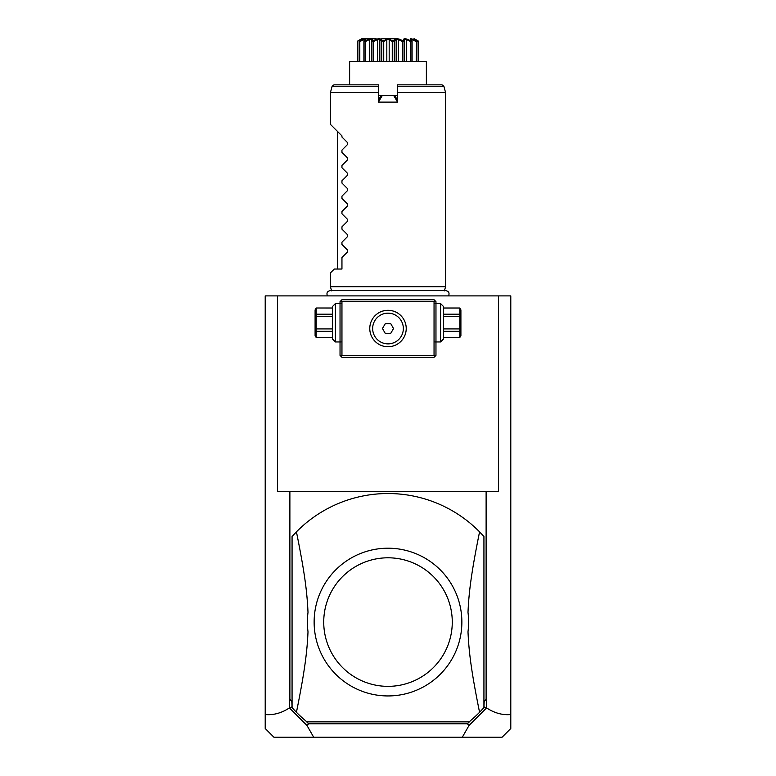 <?xml version="1.0" encoding="UTF-8"?>
<svg xmlns="http://www.w3.org/2000/svg" width="776" height="776" viewBox="0 0 776 776"><rect width="100%" height="100%" fill="white"/><g stroke="black" fill="none" stroke-linecap="round" stroke-linejoin="round"><path stroke-width="1.16" d="M313.669 737.2L273.899 737.2L265.208 728.499L265.208 295.899L510.792 295.899L510.792 714.531C502.605 715.307 494.545 713.115 486.61 707.935L468.985 725.521L462.331 737.2L313.669 737.2L307.015 725.521L289.39 707.935L289.39 698.827L291.805 701.475L292.067 707.198M471.391 295.899L469.596 295.899M467.976 295.899L466.618 295.899M510.792 714.531L510.792 728.499L502.101 737.2L462.331 737.2M483.933 707.198L484.195 701.475L486.61 698.827L484.195 701.475M484.195 706.936L486.484 708.022M486.61 707.935L486.61 698.827M277.546 295.899L277.546 491.606L486.115 491.606L486.115 698.827M289.885 491.606L289.885 698.827L291.805 701.475M289.516 708.022L291.805 706.936M289.885 698.827L289.39 698.827M265.208 714.531C273.394 715.307 281.455 713.115 289.39 707.935M305.695 720.826L308.635 723.765L307.015 725.521M306.19 721.321L306.569 721.855M468.985 725.521L467.365 723.765L308.635 723.765M467.365 723.765L469.286 721.855M469.431 721.855L470.305 720.826M306.937 721.855L469.063 721.855A128.554 128.554 0 0 0 479.568 712.3L483.933 707.644L483.933 536.507L479.568 531.851A128.554 128.554 0 0 0 296.432 531.851L292.067 536.507L292.067 707.644L296.432 712.3A128.554 128.554 0 0 0 306.937 721.855L469.063 721.855M296.432 531.851C304.648 572.523 307.063 591.603 308.004 612.361A80.588 80.588 0 0 0 308.004 631.8C307.131 651.811 304.706 671.434 296.432 712.3M479.568 712.3C471.352 671.638 468.937 652.558 467.996 631.8A80.588 80.588 0 0 0 467.996 612.361C468.869 592.35 471.294 572.727 479.568 531.851M387.496 695.946L388 695.946M386.283 695.927A73.865 73.865 0 0 1 314.135 621.227A73.865 73.865 0 0 1 388 548.205A73.865 73.865 0 0 1 461.865 622.934A73.865 73.865 0 0 1 386.283 695.927L379.823 695.49M388 557.798A64.272 64.272 0 0 0 323.728 622.08A64.272 64.272 0 0 0 388 686.353A64.272 64.272 0 0 0 452.272 622.08A64.272 64.272 0 0 0 388 557.798M469.81 721.321L469.383 721.952M486.115 491.606L498.454 491.606L498.454 295.899M435.006 300.7L434.046 299.74L341.954 299.74L340.034 301.66L340.034 355.379L341.954 357.3L434.046 357.3L435.966 355.379L435.966 301.66L435.006 300.7L434.046 301.66L341.954 301.66L340.994 300.7M341.954 301.66L341.954 355.379L434.046 355.379L435.006 356.339M434.046 355.379L434.046 301.66M390.464 310.458L388 310.293A18.226 18.226 0 0 1 406.226 328.52A18.226 18.226 0 0 1 388 346.746A18.226 18.226 0 0 1 369.774 328.52A18.226 18.226 0 0 1 388 310.293L383.887 310.759M341.954 355.379L340.994 356.339M383.732 310.798L381.423 311.525M381.268 311.583L380.599 311.865M379.794 312.243L378.979 312.68M378.174 313.165L377.534 313.601M377.388 313.698L376.612 314.29M375.856 314.93L375.167 315.57M375.118 315.628L373.838 317.045M373.751 317.161L373.13 317.985M372.558 318.839L371.267 321.303M370.802 334.543L371.025 335.174M371.112 335.387L371.452 336.154M371.491 336.25L371.782 336.842M371.927 337.123L372.431 337.996M372.994 338.87L374.983 341.275M375.72 341.993L376.486 342.643M377.262 343.254L378.067 343.797M378.872 344.301L379.687 344.748M381.346 345.485L383.451 346.174M383.839 346.271L384.673 346.445M385.507 346.581L390.493 346.581M369.91 330.721L369.832 330.004M403.947 319.702L403.442 318.839M402.87 317.985L402.249 317.161M402.143 317.015L400.882 315.628M400.785 315.522L400.144 314.93M399.999 314.804L399.388 314.29M398.534 313.649L397.826 313.165M397.021 312.68L396.206 312.243M395.401 311.865L394.848 311.632M394.577 311.525L392.346 310.817M392.113 310.759L391.288 310.594M404.403 320.566L404.733 321.303M391.327 346.445L392.161 346.271M392.462 346.193L394.654 345.485M396.313 344.748L397.128 344.301M397.933 343.797L398.738 343.254M399.524 342.643L400.28 341.993M401.017 341.275L401.725 340.519M402.395 339.704L403.006 338.87M403.568 337.996L404.073 337.123M404.199 336.871L404.509 336.25M404.577 336.105L405.198 334.543M406.09 330.721L406.168 330.004M388 313.174A15.345 15.345 0 0 0 372.655 328.452A15.345 15.345 0 0 0 387.864 343.865A15.345 15.345 0 0 0 403.345 328.655A15.345 15.345 0 0 0 388.136 313.174A15.345 15.345 0 0 1 403.345 328.587A15.345 15.345 0 0 1 388 343.875M387.864 343.865A15.345 15.345 0 0 1 372.655 328.384A15.345 15.345 0 0 1 388.136 313.174M393.539 328.568L390.813 323.747L385.274 323.699L382.461 328.471L385.187 333.292L390.726 333.34L393.539 328.568M335.426 303.581L335.426 341.954L332.361 338.879L332.361 306.646L335.426 303.581L340.994 303.581M332.361 308.053L316.201 307.994L315.095 309.905L315.095 335.62L316.201 337.541L332.361 337.473M332.361 314.212L316.201 314.212L316.201 308.053M332.361 316.608L316.201 316.608L316.201 314.212M332.361 328.917L316.201 328.917L316.201 316.608M332.361 331.323L316.201 331.323L316.201 328.917M316.201 331.323L316.201 337.473M440.574 322.767L440.574 303.581L443.639 306.646L443.639 338.879L440.574 341.954L440.574 322.767M443.639 316.608L459.799 316.608L459.799 337.541L443.639 337.541M443.639 328.917L459.799 328.917M443.639 314.212L459.799 314.212L459.799 316.608M443.639 308.053L459.799 308.053L459.799 314.212M459.799 337.541L460.905 335.62L460.905 309.905L459.799 308.053M443.639 337.473L459.799 337.473M443.639 331.323L459.799 331.323M331.556 290.855L330.44 286.693L445.56 286.693L444.444 290.855M378.407 101.481L378.407 102.112L397.593 102.112L397.593 92.528L445.56 92.528L445.56 286.693M424.724 92.528L398.02 92.528M378.407 100.201L380.764 96.117L378.407 100.841M381.074 95.943L382.287 95.545L378.407 102.112L378.407 84.846L333.971 84.846L332.118 86.272L378.407 86.272M379.008 99.153L378.407 97.563M378.407 95.545L381.404 95.749M394.906 95.933L397.593 100.201L397.593 102.112L393.713 95.545L397.593 95.545M393.713 95.545L382.287 95.545M397.593 97.563L396.992 99.153L394.247 95.545L381.753 95.545M445.56 92.519L443.882 86.272L442.029 84.846L397.593 84.846L397.593 92.528M397.593 100.201L396.992 99.153M349.627 84.846L349.627 61.391L426.373 61.391L426.373 62.546M349.627 61.391L349.627 62.546M361.48 39.363L357.61 41.099C362.925 37.975 363.517 37.975 359.375 41.099L359.511 41.099C365.36 37.975 367.058 37.975 364.594 41.099L364.846 41.099C370.53 37.975 373.13 37.975 372.635 41.099L372.975 41.099C377.805 37.975 380.987 37.975 382.539 41.099L388 38.897L393.461 41.099C395.013 37.975 398.204 37.975 403.025 41.099L403.365 41.099C402.87 37.975 405.47 37.975 411.154 41.099L411.406 41.099C408.942 37.975 410.64 37.975 416.489 41.099L416.625 41.099C412.483 37.975 413.075 37.975 418.39 41.099L418.371 61.391M418.371 41.613L414.937 39.731M414.287 39.139L416.896 41.613L416.896 61.391M416.489 41.099L416.188 61.391M416.188 41.613L412.095 39.382L412.095 61.391M412.095 39.382L410.911 39.382L411.93 41.613L411.93 61.391M411.94 61.391L411.94 41.555L411.406 41.099M411.154 41.099L410.601 41.613L410.601 61.391M410.601 41.613L406.352 39.382L406.352 61.391M406.352 39.382L404.538 39.382L404.083 41.613L404.083 61.391M402.54 40.837L403.025 41.099L402.298 41.613L402.298 61.391M404.083 41.613L403.365 41.099M402.298 41.613L398.398 39.382L398.398 61.391M398.398 39.382L396.167 39.382L396.167 61.391M396.167 39.382L394.286 41.613L394.286 61.391M393.092 41.099L392.258 41.613L392.258 61.391M394.286 41.613L393.461 41.099M392.258 41.613L389.183 39.382L389.183 61.391M389.183 39.382L386.817 39.382L386.817 61.391M386.817 39.382L383.742 41.613L383.742 61.391M382.539 41.099L381.714 41.613L381.714 61.391M383.742 41.613L382.907 41.099M381.714 41.613L379.833 39.382L379.833 61.391M379.833 39.382L377.602 39.382L377.602 61.391M377.602 39.382L373.702 41.613L373.702 61.391M372.635 41.099L371.917 41.613L371.917 61.391M373.702 41.613L372.975 41.099M371.917 41.613L371.462 39.382L369.648 39.382L369.648 61.391M369.648 39.382L365.399 41.613L365.399 61.391M364.594 41.099L364.07 41.613L364.07 61.391M365.399 41.613L364.846 41.099M363.905 61.391L363.905 39.382L365.089 39.382L364.06 41.555L364.06 61.391M363.905 39.382L359.812 41.613L359.812 61.391M361.713 39.139L359.104 41.613L359.104 61.391M359.812 41.613L359.511 41.099M357.629 41.613L357.629 61.391M401.512 40.313L400.93 40.032M409.893 40.498L408.787 40.003M408.118 39.721L406.789 39.236M418.39 61.391L418.293 41.05M394.363 38.8L388 38.8C422.066 38.8 422.066 38.8 388 38.8L381.637 38.8M396.42 38.8L395.905 38.8M395.653 38.8L394.625 38.8M380.095 38.8L379.58 38.8M378.853 38.8L378.349 38.8M376.214 38.8L361.597 38.8L357.61 41.099L357.61 61.391M388 38.8C353.934 38.8 353.934 38.8 388 38.8M377.98 92.528L351.276 92.528M332.118 86.272L330.44 92.519L378.407 92.528M330.44 286.693L330.44 272.88L334.281 269.039L341.954 269.039L341.954 257.535L347.667 251.822L347.667 250.192L341.954 244.479L341.954 242.19L347.667 236.467L347.667 234.847L341.954 229.124L341.954 226.834L347.667 221.121L347.667 219.492L341.954 213.778L341.954 211.489L347.667 205.776L347.667 204.146L341.954 198.433L341.954 196.134L347.667 190.421L347.667 188.791L341.954 183.078L341.954 180.789L347.667 175.075L347.667 173.446L341.954 167.732L341.954 165.434L347.667 159.72L347.667 158.091L341.954 152.377L341.954 150.088L347.667 144.375L347.667 142.745L341.954 137.032L341.954 135.887L330.44 124.373L330.44 92.519M443.882 86.272L397.593 86.272M340.994 341.954L335.426 341.954M332.361 307.994L316.201 307.994M316.201 337.541L332.361 337.541M435.006 303.581L440.574 303.581M435.006 341.954L440.574 341.954M443.639 307.994L459.799 307.994M448.567 295.899C449.692 293.018 448.741 291.252 445.715 290.612L330.285 290.612C327.259 291.252 326.308 293.018 327.433 295.899M426.373 84.846L426.373 61.391M404.655 61.391L404.655 40.362M371.345 61.391L371.345 40.362M414.403 38.8L418.39 41.099M337.347 131.28L337.347 269.039"/></g></svg>

